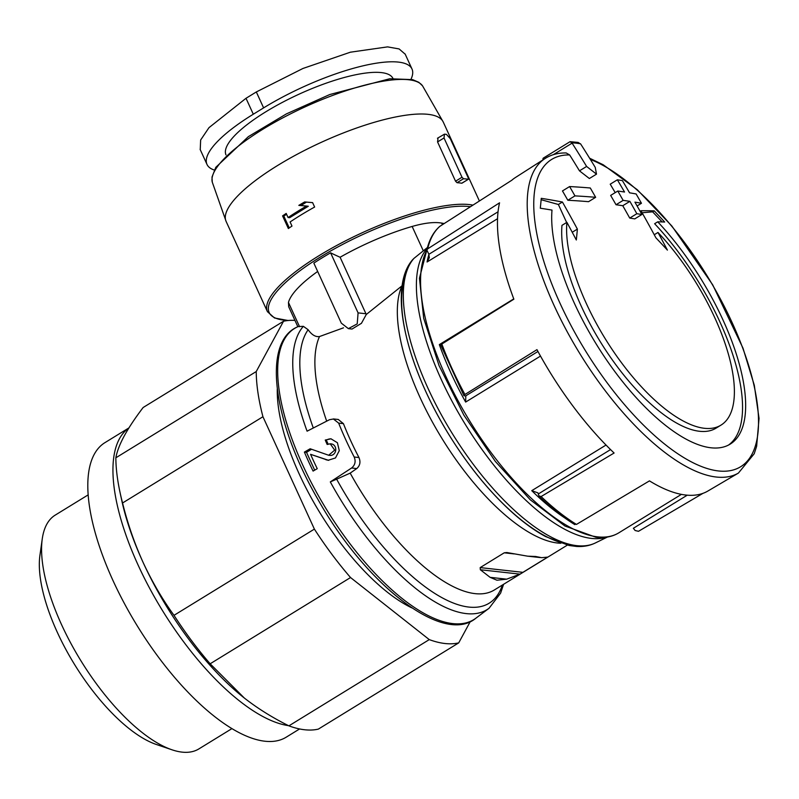 <?xml version="1.0" encoding="UTF-8"?>
<svg xmlns="http://www.w3.org/2000/svg" width="799" height="799" viewBox="0 0 799 799"><rect width="100%" height="100%" fill="white"/><g stroke="black" fill="none" stroke-linecap="round" stroke-linejoin="round"><path stroke-width="1.2" d="M502.361 585.058A165.093 65.408 -121.6 0 1 336.639 479.18L330.307 481.907L351.61 467.994C355.106 465.088 355.964 461.423 354.197 457.018A166.372 65.908 -121.6 0 1 338.676 423.13L343.44 423.66L338.377 419.555M336.639 479.18L350.182 473.128L356.744 468.564C360.049 465.627 360.778 461.952 358.961 457.547A156.454 61.982 -121.6 0 1 343.44 423.66M392.958 78.462A91.815 24.849 155.4 0 0 299.156 94.132A91.815 24.849 155.4 0 0 225.997 154.906M214.282 170.037A107.046 28.964 -24.6 0 1 207.011 164.444A107.046 28.964 -24.6 0 1 253.303 114.217L263.61 107.885A107.046 28.964 -24.6 0 1 411.984 68.994A107.046 28.964 -24.6 0 1 410.986 79.231M461.992 177.248L463.5 178.736A127.63 34.537 -24.6 0 1 468.214 179.266L468.274 177.947L450.296 138.666L446.441 134.382A127.63 34.537 155.4 0 0 444.474 134.162L444.014 137.967L461.992 177.248L455.54 181.213L457.048 182.701A119.401 32.31 -24.6 0 1 461.762 183.221L461.942 183.191M313.298 428.004A165.093 65.408 -121.6 0 1 308.134 329.727C311.74 334.851 315.525 337.118 319.49 336.549L343.5 327.82M308.134 329.727L303.36 326.332L298.087 326.591M438.032 138.127L437.562 141.932L455.54 181.213M282.566 215.89A119.401 32.31 -24.6 0 1 286.192 213.423L288.069 217.538A119.401 32.31 -24.6 0 1 306.546 206.042L298.826 205.383A119.401 32.31 -24.6 0 1 304.669 201.937L312.599 202.616L314.626 207.041A119.401 32.31 155.4 0 0 290.097 221.962L291.985 226.077A119.401 32.31 155.4 0 0 288.359 228.544L282.566 215.89L283.805 216.03L289.258 227.925M570.047 141.683L572.104 143.141A1326.53 1163.893 96.3 0 1 586.616 166.452L596.493 174.132L595.255 167.41A1326.53 1163.893 -83.7 0 0 580.743 144.1L578.156 142.432L570.047 141.683L543.3 158.112A3.296 1.308 58.4 0 0 543.11 159.79M590.391 159.47A180.344 71.451 -121.6 0 1 738.276 336.749A180.344 71.451 -121.6 0 1 718.421 470.951A180.344 71.451 -121.6 0 1 561.997 307.515A180.344 71.451 -121.6 0 1 569.647 154.946L566.281 153.008M569.647 154.946A1317.471 1155.943 96.3 0 1 579.475 170.836L589.362 178.517L596.503 174.142M574.96 195.885A1320.937 357.443 -24.6 0 1 595.654 197.313L588.543 201.688A1311.838 354.986 -24.6 0 0 567.829 200.259L574.96 195.885A1324.722 1162.315 96.3 0 0 569.597 186.557L562.466 190.941A1315.653 1154.355 96.3 0 1 567.829 200.259M595.654 197.313A1326.24 1163.644 -83.7 0 0 590.301 187.995A1319.848 357.153 155.4 0 0 569.597 186.557M641.457 203.266A1324.722 1162.315 -83.7 0 0 636.094 193.947A1319.848 357.153 155.4 0 0 629.572 192.819A1325.421 1162.925 -83.7 0 0 622.391 180.604A1318.27 356.724 155.4 0 0 617.357 179.805A1325.841 1163.294 96.3 0 1 624.538 192.02A1319.848 357.153 155.4 0 0 617.787 191.041A1326.24 1163.644 96.3 0 1 623.14 200.369A1320.937 357.443 -24.6 0 1 629.892 201.348A1325.841 1163.294 96.3 0 1 636.843 213.713A1322.225 357.792 -24.6 0 1 641.877 214.502A1325.421 1162.925 -83.7 0 0 634.935 202.147A1320.937 357.443 -24.6 0 1 641.457 203.266L637.093 205.952M617.357 179.805L610.216 184.189A1316.772 1155.344 96.3 0 1 615.21 192.629M617.787 191.041L610.656 195.415A1317.181 1155.694 96.3 0 1 616.029 204.744A1311.838 354.986 -24.6 0 1 622.771 205.723A1316.772 1155.344 96.3 0 1 629.732 218.077A1313.137 355.335 -24.6 0 1 634.766 218.876L641.877 214.502M623.14 200.369L616.029 204.744M629.892 201.348L622.771 205.723M636.843 213.713L629.732 218.077M657.727 221.822A155.625 61.653 -121.6 0 1 730.106 444.164A155.625 61.653 -121.6 0 1 711 447.79A155.625 61.653 -121.6 0 1 604.264 356.564A155.625 61.653 -121.6 0 1 551.999 210.087A1313.916 472.848 158 0 0 540.304 208.219A1306.365 561.098 -43.4 0 0 541.263 198.322A1312.867 472.469 -22 0 1 562.416 202.017A1314.924 1153.716 96.3 0 1 577.377 229.103A1312.038 563.525 136.6 0 1 576.319 239.99A1314.035 1152.937 -83.7 0 0 566.891 222.342A134.632 53.333 -121.6 0 0 611.914 349.143A134.632 53.333 -121.6 0 0 704.408 428.294A134.632 53.333 -121.6 0 0 720.928 425.158A134.632 53.333 -121.6 0 0 657.976 232.449A1314.035 1152.937 96.3 0 1 667.405 250.107A1312.038 1065.357 -174.7 0 0 655.909 237.822A1314.924 1153.716 -83.7 0 0 640.948 210.736A1312.867 234.247 -27.1 0 1 654.221 210.856A1306.365 1060.752 5.3 0 1 664.688 222.032A1313.916 234.427 152.9 0 0 657.727 221.822L654.631 223.72A155.625 61.653 58.4 0 1 728.518 445.053M738.416 473.068L707.864 491.045A183.94 72.869 58.4 0 1 649.457 480.878L576.449 524.424A182.312 72.23 -121.6 0 1 541.103 496.549L614.101 453.013A183.94 72.869 58.4 0 1 536.968 349.652L464.928 394.486A182.312 72.23 -121.6 0 1 441.827 344.029L513.867 299.196A183.94 72.869 58.4 0 1 499.555 202.816L427.695 248.849A182.312 72.23 -121.6 0 1 439.949 226.267L511.809 180.234A183.94 72.869 58.4 0 1 515.295 177.608L545.148 158.482A184.609 73.138 -121.6 0 0 579.934 353.767A184.609 73.138 -121.6 0 0 738.416 473.068L754.206 453.752L756.643 446.242L759.05 418.346L754.306 385.308L742.99 348.134L712.688 284.814L671.859 226.017L637.272 189.713L603.205 164.764L589.602 158.202M687.24 495.19L633.367 528.279L635.125 530.516L638.491 531.305L702.93 493.363M444.214 223.53A438.351 173.663 -121.6 0 1 441.697 223.091C434.386 221.802 424.539 222.921 412.144 226.457A98.816 26.737 -24.6 0 0 340.104 257.248A447.82 177.408 -121.6 0 1 330.596 252.824L358.082 312.878L357.223 323.875L348.374 328.639L352.039 329.048L361.438 323.315L366.282 314.486L401.947 285.892A156.454 61.982 -121.6 0 0 442.406 439.19A156.454 61.982 -121.6 0 0 560.778 543.25M506.656 579.175L519.979 574.141L547.695 557.113L541.662 557.672L535.6 556.484L527.62 556.174L506.866 552.528L504.249 552.808L480.179 567.6L480.339 569.747L490.107 577.337L496.948 580.224L506.656 579.175L490.107 577.337M546.226 557.472L547.695 557.113M340.104 257.248L366.282 314.486M413.952 258.387L412.634 259.715C387.345 288.459 406.292 366.361 449.837 436.144C468.424 465.887 488.708 490.856 510.671 511.03C522.626 521.917 534.241 530.416 545.527 536.538L568.988 545.467L576.548 546.456C583.43 546.866 589.682 545.707 595.315 542.98A169.388 67.106 -121.6 0 1 455.42 438.511A169.388 67.106 -121.6 0 1 413.952 258.387L427.475 247.47M330.307 481.907A169.388 67.106 -121.6 0 0 489.048 608.279L475.834 618.236A170.966 67.725 -121.6 0 1 326.521 509.462A170.966 67.725 -121.6 0 1 296.968 327.111L297.827 326.691L288.689 306.736L288.459 302.451A98.816 26.737 -24.6 0 1 317.662 271.46M303.36 326.332A169.388 67.106 -121.6 0 0 307.086 431.18L329.508 419.705L333.423 419.016L338.676 423.13M327.161 444.464A168.12 66.607 -121.6 0 1 325.243 440.049L330.986 438.821L337.398 442.726L339.285 450.646L335.48 457.947L328.089 460.284L310.571 454.321A169.897 67.306 58.4 0 0 317.253 468.673L313.088 471.08A170.337 67.486 -121.6 0 1 304.389 452.094L310.152 448.768L328.689 455.26L334.671 450.117L330.227 443.815L327.161 444.464M574.281 523.754L576.449 524.424M541.103 496.549L538.926 495.889L539.285 496.569M464.928 394.486L463.929 395.625M441.827 344.029L441.118 345.328M428.953 254.412A172.924 68.504 -121.6 0 0 427.075 261.992L429.243 257.807L428.893 254.282L426.846 250.107L427.695 248.849M564.523 517.752A172.924 68.504 -121.6 0 1 531.764 490.666L537.917 492.873L538.926 495.889M464.219 395.785L465.537 395.974L537.957 351.48M513.757 298.896L439.34 344.609A172.924 68.504 -121.6 0 0 465.647 402.067L465.807 396.184M350.531 577.537L429.273 639.609A184.449 73.069 -121.6 0 0 458.716 642.875L318.332 729.117A184.449 73.069 -121.6 0 1 288.888 725.852C272.419 717.652 257.558 708.373 244.314 698.016A172.924 68.504 -121.6 0 1 242.057 696.209A172.924 68.504 -121.6 0 1 143.071 562.356C134.432 543.26 127.6 523.465 122.557 502.98L262.941 416.728L314.387 529.098A184.449 73.069 -121.6 0 0 350.531 577.537L210.157 663.789A184.449 73.069 -121.6 0 1 174.002 615.34C162.187 599.02 151.88 581.362 143.071 562.356A172.924 68.504 -121.6 0 1 121.758 500.414L120.05 492.474A184.449 73.069 -121.6 0 1 115.845 457.807C116.964 451.555 119.78 444.234 124.284 435.854C128.919 427.395 135.201 417.947 143.141 407.51L283.515 321.258A184.449 73.069 -121.6 0 1 294.951 320.419A118.182 31.98 155.4 0 1 294.881 320.409M314.387 529.098L174.002 615.34M122.557 502.98A184.449 73.069 -121.6 0 1 120.05 492.474M262.941 416.728A184.449 73.069 -121.6 0 1 256.229 371.555L115.845 457.807M244.314 698.016L210.157 663.789M411.765 607.849A150.691 59.695 -121.6 0 1 277.283 388.953M458.716 642.875L470.291 621.542M283.515 321.258L256.229 371.555M429.273 639.609L288.888 725.852M231.87 728.648L198.861 748.923A137.198 54.352 -121.6 0 1 182.022 752.119A137.198 54.352 -121.6 0 1 171.855 749.752A137.198 54.352 -121.6 0 1 80.729 660.473A137.198 54.352 -121.6 0 1 42.267 538.836A137.198 54.352 -121.6 0 1 55.221 515.115L88.22 494.841M171.855 749.752L156.224 744.438A123.106 48.769 -121.6 0 1 74.457 664.329A123.106 48.769 -121.6 0 1 39.95 555.185L42.267 538.836M348.374 328.639L341.333 323.166L313.847 263.111A115.286 31.191 -24.6 0 1 330.596 252.824M461.952 183.191L468.404 179.236L461.762 183.221M437.452 138.247L444.474 134.162M404.983 54.012L399.11 48.939L387.555 46.881L350.391 52.195L302.961 68.464L256.319 91.955L246.012 98.287L208.988 127.65L200.649 139.995L200.249 149.363M662.161 221.932L652.623 211.835L654.221 210.856M652.623 211.835L642.096 212.764M654.251 234.746L657.976 232.449M720.928 425.158L716.024 428.174A134.632 53.333 58.4 0 1 618.536 368.349A134.632 53.333 58.4 0 1 561.977 225.358L566.891 222.342M572.234 232.259L577.377 229.103M566.631 222.502L558.381 204.494L562.416 202.017M558.381 204.494L541.143 199.71M306.546 206.042L308.314 206.242L289.647 217.708L288.069 217.538M286.591 214.312L283.805 216.03M312.619 202.656L304.669 201.937M306.426 202.127L300.843 205.563M310.571 454.321L327.53 459.984A10.846 9.518 -83.7 0 0 328.729 460.324M331.156 438.841A10.846 9.518 -83.7 0 0 326.332 440.169L325.243 440.049M326.332 440.169L328.099 444.044M328.689 455.26L330.037 455.41A5.783 5.074 -83.7 0 0 335.72 450.227A5.783 5.074 -83.7 0 0 331.315 443.914L330.237 443.795M311.52 449.268L306.526 452.334L304.389 452.094M306.526 452.334L314.686 470.152M128.879 427.994A172.924 68.504 58.4 0 0 149.663 588.314A172.924 68.504 58.4 0 0 288.489 725.652M128.929 427.904L105.049 442.576A172.924 68.504 58.4 0 0 137.208 625.777A172.924 68.504 58.4 0 0 286.092 737.257L299.585 728.958M354.197 457.018L358.961 457.547M463.5 178.736L457.048 182.701M326.681 421.153A156.454 61.982 -121.6 0 1 319.49 336.549M472.958 205.123A119.401 32.31 155.4 0 0 343.43 241.917A119.401 32.31 155.4 0 0 267.435 311.67L274.496 317.982L288.059 320.509M422.541 85.843L418.836 82.317L412.614 79.63L389.762 78.751L329.777 94.532L286.432 113.877L248.399 136.619L215.8 167.321L212.005 177.078L212.264 182.122A115.775 31.331 155.4 0 1 305.008 106.906A115.775 31.331 155.4 0 1 422.541 85.843L443.245 122.027A119.401 32.31 155.4 0 0 321.238 142.352A119.401 32.31 155.4 0 0 226.117 221.433L267.435 311.67M572.104 143.141L553.317 154.686M586.616 166.452L579.475 170.836M567.36 545.118L494.241 590.042A156.454 61.982 -121.6 0 1 350.182 473.128M412.144 226.457L423.24 250.696M288.459 302.451L299.555 326.691M606.591 537.158A170.966 67.725 -121.6 0 1 466.296 425.997A170.966 67.725 -121.6 0 1 427.245 248.329M570.596 544.638A165.093 65.408 -121.6 0 1 448.748 434.366A165.093 65.408 -121.6 0 1 405.453 275.845M681.397 494.381L618.816 532.833A172.924 68.504 -121.6 0 1 597.602 536.858A172.924 68.504 -121.6 0 1 466.886 416.319A172.924 68.504 -121.6 0 1 426.816 250.287M531.764 490.666L606.032 445.043M465.647 402.067L540.504 356.084M427.075 261.992L497.557 218.696M428.893 254.282L498.057 211.785M538.556 493.812L610.556 449.577M441.697 223.091L442.426 224.679M358.082 312.878L365.982 313.757M571.944 142.861A189.862 75.216 -121.6 0 1 580.563 143.82M470.451 206.721A118.182 31.98 155.4 0 0 318.072 258.467A118.182 31.98 155.4 0 0 288.519 320.469M504.249 552.808L514.196 553.917M480.179 567.6L523.015 572.354M480.339 569.747L519.979 574.141M444.014 137.967L437.562 141.932M351.61 467.994L356.744 468.564M263.61 107.885L256.319 91.955M253.303 114.217L246.012 98.287M327.53 459.984L326.032 459.815M443.245 122.027L479.4 200.988M566.261 152.959C558.281 152.779 551.24 154.616 545.148 158.482M595.315 542.98L607.5 537.008M489.048 608.279L500.623 593.108L503.58 584.299M475.834 618.236C443.215 645.612 365.513 584.498 317.603 498.836C273.458 422.501 261.852 342.931 296.968 327.111M574.831 524.623C563.275 517.512 551.41 508.164 539.235 496.559M463.929 395.675L440.778 345.108M426.806 250.127C429.163 239.82 433.467 231.92 439.71 226.437M429.343 257.218L429.213 257.807M427.026 249.228L419.455 278.222L423.7 318.322L439.051 365.592L463.839 415.09L495.4 461.502L530.326 499.844L564.963 526.022L595.914 537.248C604.713 538.226 612.354 536.758 618.816 532.833M212.264 182.122L226.117 221.433M527.6 556.164L540.224 557.572M333.433 418.936L338.377 419.485M411.984 68.994L405.103 53.962M207.011 164.444L200.13 149.413"/></g></svg>
